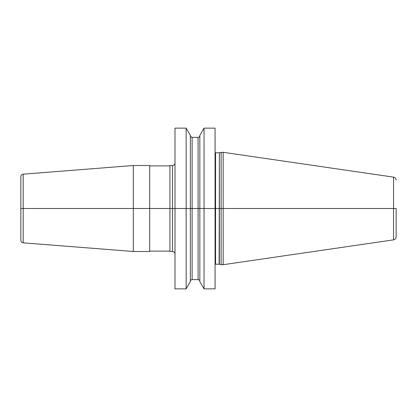 <?xml version="1.0" encoding="UTF-8"?>
<svg xmlns="http://www.w3.org/2000/svg" width="417" height="417" viewBox="0 0 417 417"><rect width="100%" height="100%" fill="white"/><g stroke="black" fill="none" stroke-linecap="round" stroke-linejoin="round"><path stroke-width="0.63" d="M204.038 288.856L215.073 288.856L215.073 128.144L204.038 128.144L204.038 288.856L199.837 281.579L199.837 208.5L190.355 208.5L190.355 135.421L186.154 128.144L174.989 128.144L174.989 288.856L186.154 288.856L186.154 128.144M204.038 128.144L199.837 135.421L199.837 208.5L20.85 208.5L190.376 208.5L186.154 208.5L190.355 208.5L190.355 281.579L186.154 288.856M221.146 152.294L221.146 264.706L223.168 264.706L223.168 152.294L219.384 152.763L219.384 208.5L190.355 208.5L192.122 208.5L192.122 279.63L198.07 279.63L198.07 208.5L192.122 208.5L192.122 137.37L198.07 137.37C199.144 137.266 199.733 136.677 199.837 135.603M396.15 208.484L396.15 236.856L396.15 208.484M174.989 254.021A2.528 2.528 0 0 0 172.461 251.493L169.933 251.493L169.933 165.507L172.461 165.507A2.528 2.528 0 0 0 174.989 162.979M169.933 251.112L149.703 251.112M169.933 165.888L149.703 165.888M149.703 251.493L149.703 165.507L133.32 165.507L133.32 251.493L149.703 251.493M133.32 165.507L23.18 174.176A2.528 2.528 0 0 0 20.85 176.699L20.85 240.301A2.528 2.528 0 0 0 23.18 242.824L133.32 251.493M396.15 236.856C396.025 238.498 395.16 239.499 393.554 239.858L393.554 208.5L396.15 208.5L198.07 208.5L198.07 137.37M223.168 152.294L393.554 177.142L393.554 208.5L199.837 208.5L215.579 208.5L215.579 264.201L215.073 264.336M215.579 264.201L219.384 264.237L219.384 208.5L223.168 208.5L215.579 208.5L215.579 152.799L215.073 152.664M219.123 264.201L219.384 152.763M172.461 251.493L172.461 165.507M23.18 174.176L23.18 242.824M215.579 152.799L219.123 152.799M219.384 264.237L221.146 264.706M393.554 177.142C395.16 177.501 396.025 178.502 396.15 180.144M393.554 239.858L223.168 264.706M198.07 279.63C199.144 279.734 199.733 280.323 199.837 281.397M192.122 137.37C191.888 137.897 191.299 137.308 190.355 135.603M192.122 279.63C191.049 279.734 190.46 280.323 190.355 281.397"/></g></svg>
